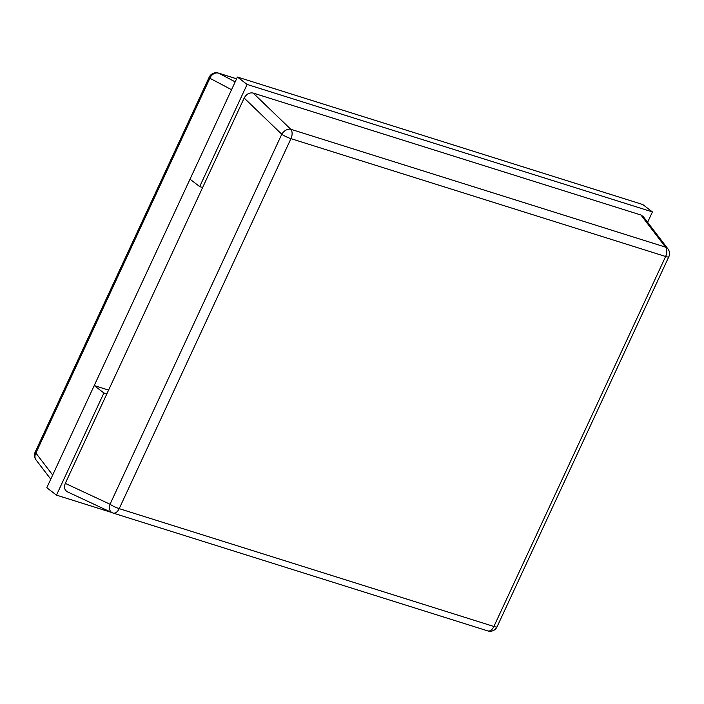 <?xml version="1.0" encoding="UTF-8"?>
<svg xmlns="http://www.w3.org/2000/svg" width="704" height="704" viewBox="0 0 704 704"><rect width="100%" height="100%" fill="white"/><g stroke="black" fill="none" stroke-linecap="round" stroke-linejoin="round"><path stroke-width="1.06" d="M67.962 492.043C64.636 490.503 63.747 487.617 65.296 483.375L110.026 504.249L281.776 134.253L244.165 98.05L65.296 483.375M106.832 393.897L103.893 392.973L56.478 495.132L111.742 512.512M647.61 222.297L652.423 211.922L247.113 84.445L199.69 186.604L202.629 187.528M244.165 98.05C246.444 94.037 249.445 92.374 253.158 93.051L290.77 129.263A7.7 5.21 133.9 0 0 281.776 134.253A7.7 1.311 -155.1 0 0 290.954 138.653L119.205 508.64L493.891 626.481L665.632 256.494L290.954 138.653A7.7 4.62 -72.5 0 0 290.77 129.263L665.456 247.104L640.939 215.01L253.158 93.051M640.939 215.01L643.315 216.665L667.938 248.899A7.7 6.327 142.6 0 0 665.456 247.104A7.7 4.62 -72.5 0 1 665.632 256.494A7.7 1.311 -155.1 0 0 668.8 256.819A7.7 7.7 0 0 0 667.938 248.899M652.423 211.922L642.743 204.521L237.424 77.044L231.546 89.716L209.871 78.25A7.7 6.644 -62.1 0 1 218.874 73.251L235.18 81.884M199.69 186.604L190.01 179.194L231.546 89.716M247.113 84.445L237.424 77.044M236.614 78.795L218.478 73.093A7.7 7.7 0 0 0 209.185 77.194L35.2 452.012A7.7 7.7 0 0 0 36.062 459.932L36.062 459.932A7.7 6.327 -37.4 0 1 35.886 453.068L52.677 475.05L94.213 385.572L103.893 392.973M52.677 475.05L46.798 487.722L56.478 495.132M67.346 491.806L112.138 512.697A7.7 7.7 0 0 0 113.089 513.066A7.7 4.62 -72.5 0 1 112.693 512.908A7.7 5.526 -65 0 1 112.138 512.697L112.138 512.697A7.7 5.526 -65 0 1 110.026 504.249A7.7 1.311 -155.1 0 0 119.205 508.64A7.7 4.62 -72.5 0 1 113.089 513.066L487.766 630.907A7.7 4.62 -72.5 0 0 493.891 626.481A7.7 1.311 -155.1 0 0 497.059 626.806L668.8 256.819M108.601 390.095L94.213 385.572L190.01 179.194M209.185 77.194A7.7 1.311 24.9 0 0 209.871 78.25L35.886 453.068A7.7 1.311 24.9 0 1 35.2 452.012M236.597 78.83L218.874 73.251A7.7 4.62 107.5 0 0 218.478 73.093M487.766 630.907A7.7 7.7 0 0 0 497.059 626.806M36.062 459.932L50.767 479.169"/></g></svg>
